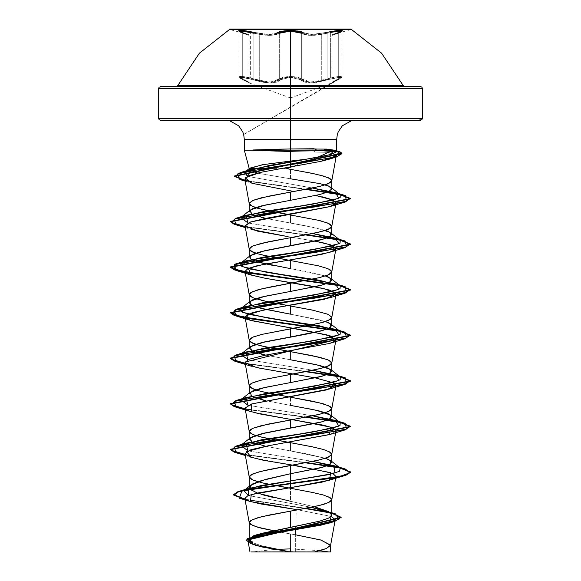 <?xml version="1.0" encoding="UTF-8"?>
<svg xmlns="http://www.w3.org/2000/svg" width="581" height="581" viewBox="0 0 581 581"><rect width="100%" height="100%" fill="white"/><g stroke="black" fill="none" stroke-linecap="round" stroke-linejoin="round"><path stroke-width="0.44" stroke-dasharray="2.9 2.18" d="M160.378 86.62L290.5 86.62L176.174 86.62L290.5 86.62L290.5 85.567L177.808 85.567L290.5 85.567L290.5 29.05L290.5 85.567L403.192 85.567L290.5 85.567L290.5 77.237L300.9 79.808L302.294 81.1L299.549 78.762L297.203 77.941L290.5 77.237L290.5 97.978L290.5 77.237L283.811 77.948L290.5 77.237L297.203 77.941L300.9 79.808L301.713 78.965L290.515 76.394L290.515 31.083L290.515 76.394L297.726 77.099L301.713 78.965L301.713 33.248L301.713 78.965L304.241 80.948L308.707 82.11L314.684 82.044L321.315 80.759L321.315 34.432L314.706 35.267L308.787 35.318L304.291 34.569L301.713 33.248L302.534 32.383L311.569 34.526L326.66 32.383L311.583 34.526L290.5 30.219L282.787 30.808L280.057 31.497L275.263 33.93L269.446 34.54L262.016 33.93L246.286 30.808L240.069 30.219L238.551 30.8L239.844 31.49L248.348 34.526L239.844 31.49M239.387 31.802L242.705 33.248L242.705 78.965L249.017 82.248L242.705 78.965L242.945 79.786L249.605 83.09L242.945 79.786L242.705 78.965L239.096 76.815L243.846 76.67L253.919 78.972L253.432 79.815L253.919 78.972L259.7 80.774L272.278 82.132L279.308 78.972L280.122 79.815L290.5 77.237L280.122 79.815L279.308 78.972L283.296 77.099L290.5 76.394L279.308 78.972L280.122 79.815L270.056 83.105L253.432 79.815L270.092 83.105L280.122 79.815L279.308 78.972L269.795 82.262L253.919 78.972L253.432 79.815L241.151 77.237L243.032 79.808L242.705 78.965L239.096 76.823L239.888 76.431L244.173 76.714L250.607 78.028L242.517 76.503L239.096 76.815L242.705 78.965L242.945 79.786L249.605 83.09L240.941 78.762L239.837 77.941L239.895 77.418L243.461 77.418L249.99 78.769L243.475 77.418L239.902 77.418L239.837 77.941L243.032 79.808L241.159 77.237L253.432 79.815L249.99 78.769L261.828 82.161L270.056 83.105L276.541 82.161L278.735 81.108L281.465 78.769L283.811 77.948L281.465 78.769L278.742 81.108L276.556 82.161L270.092 83.105L261.849 82.161L253.432 79.815L253.919 78.972L250.607 78.028L250.607 32.456L250.607 78.028L253.919 78.972L253.919 33.255L253.919 78.972L259.7 80.774L259.7 34.439L253.919 33.255L254.34 32.383L265.829 34.381L275.263 33.93M253.919 78.972L246.453 77.099L240.636 76.394L239.096 76.823L242.705 78.965L242.705 33.248L239.096 31.447L240.643 31.083L246.431 31.672L253.919 33.255L253.919 78.972L253.919 33.255L261.98 34.802L269.773 35.405L275.895 34.802L279.308 33.255L279.308 78.972L290.493 76.394L301.713 78.965L301.713 33.248L305.127 34.795L311.234 35.397L319.02 34.795L327.081 33.248L327.081 78.965L327.568 79.808L310.929 83.09L300.9 79.808L301.713 78.965L308.722 82.11L321.315 80.759L337.14 76.663L341.889 76.815L331.947 82.262L338.273 78.972L338.033 79.786L338.273 78.972L338.033 79.786L331.359 83.105L337.953 79.815L339.834 77.237L327.568 79.808L327.081 78.965L330.378 78.028L327.081 78.965L327.568 79.808L327.081 78.965L311.256 82.248L301.713 78.965L300.9 79.808L310.966 83.09L339.841 77.237L337.953 79.815L331.359 83.105L340.045 78.769L341.149 77.948L341.091 77.418L339.841 77.237L334.46 77.941L314.967 82.843L307.407 82.851L302.287 81.1L307.378 82.843L314.931 82.851L337.525 77.418L341.091 77.418L341.149 77.948L337.953 79.815L338.273 78.972L341.889 76.815L338.476 76.503L330.378 78.028L330.378 32.456L330.378 78.028L336.827 76.714L341.105 76.431L341.889 76.823L338.273 78.972L338.273 33.255L341.599 31.802M290.5 29.05L350.946 29.05L290.5 29.05M162.876 86.62L420.622 86.62M422.423 88.414L290.5 88.414L422.423 88.414M328.664 551.95L290.5 551.95L290.5 548.892L290.5 551.95L325.759 551.95M253.033 149.992L292.933 149.992L253.033 149.992L278.146 149.194M292.933 150.37L252.793 150.37L292.933 150.37M292.933 148.925L292.933 149.992L292.933 148.925M420.622 120.194L225.101 120.194L355.899 120.194L290.5 120.194L290.5 139.389L290.5 120.194L162.876 120.194M290.5 118.401L158.577 118.401L290.5 118.401M336.007 155.89L328.512 152.389L290.5 151.496L290.5 161.075L290.5 151.496L328.512 152.389L311.547 159.673L292.592 166.522M286.738 168.657L262.634 168.657L286.738 168.657L319.673 175.019M290.5 139.389L336.704 139.389L290.5 139.389M319.746 183.611L290.5 178.781L290.5 169.318L290.5 178.781L260.208 173.726L250.527 170.683M330.604 551.95L295.671 551.71L295.671 534.825L295.671 551.71L290.5 551.71L290.5 533.91L295.671 534.825L290.5 533.91L290.5 551.71L261.189 545.61L252.328 542.56M314.256 506.676L290.5 501.287L290.5 488.338L319.673 494.032L328.614 496.878M288.466 442.402L290.5 442.766L290.5 450.929L325.389 458.242L306.281 453.776L290.5 450.929L290.5 442.766L319.673 448.459L328.614 451.306M306.281 408.203L290.5 405.356L290.5 397.186L290.5 405.356L265.713 400.679L290.5 405.356M265.713 355.107L290.5 359.784L290.5 351.614L290.5 359.784L265.72 355.107M325.389 321.518L319.681 319.906L290.5 314.205L325.389 321.518M290.5 306.042L319.673 311.736L328.614 314.582M288.481 260.114L290.5 260.47L290.5 268.633L325.389 275.946L306.281 271.48L290.5 268.633L290.5 260.47L319.673 266.163L328.614 269.01M325.389 230.374L306.296 225.907L290.5 223.06L290.5 214.89L319.673 220.591M280.144 532.065L290.5 533.91L280.129 532.065M288.387 487.967L290.5 488.338L290.5 501.287L274.719 497.844M261.334 494.395L252.386 490.945L250.12 489.311M257.877 481.722L261.327 482.637M290.5 450.929L265.72 446.252L290.5 450.929M252.394 442.388L249.242 439.541M255.611 435.452L261.327 437.065M261.327 399.655L253.81 397.404M252.379 396.808L249.242 393.962M255.611 389.88L261.327 391.492M288.452 396.83L290.5 397.186M261.319 354.083L253.81 351.832M252.386 351.236L249.242 348.389M255.611 344.308L261.327 345.92M288.445 351.251L290.5 351.614M261.341 308.511L253.81 306.26M255.611 298.728L261.327 300.348M290.5 268.633L274.711 265.786M261.327 262.932L253.817 260.687M252.379 260.085L249.242 257.238M255.611 253.156L261.327 254.768M288.466 214.534L290.5 214.89L290.5 223.06L265.728 218.383L316.202 227.941L330.712 232.814M261.319 217.359L253.81 215.108M252.386 214.512L249.242 211.666M255.611 207.584L261.327 209.196M158.577 88.414L290.5 88.414L158.577 88.414M295.867 526.284L296.245 509.522L331.134 516.422L296.245 509.522L295.867 526.284M274.602 549.423L287.653 551.659L252.336 551.95L290.5 551.95L252.336 551.95L274.602 549.423L290.246 551.71L261.218 545.617L252.343 542.567L249.242 539.517M250.367 170.582L249.242 169.151M331.758 514.381L325.527 510.721L331.758 512.703M311.256 507.3L248.421 495.513L311.256 507.3M245.008 499.239L305.991 508.331L245.008 499.239M329.87 512.413L331.758 512.849L329.87 512.413M252.147 536.248L252.357 543.969L290.13 551.696L259.387 545.871L249.59 542.959L246.083 540.047M245.08 499.638L304.843 508.549L245.08 499.638M330.545 512.943L331.758 513.234L330.545 512.943M246.083 540.424L249.285 543.206L258.291 545.987L287.152 551.551L252.996 544.55L259.656 546.409M253.236 544.608L254.413 544.993M264.29 547.447L272.075 548.965M290.5 167.277L317.524 157.357M328.512 152.389L336.399 155.163M315.853 195.47L322.179 196.843M331.359 199.494L333.08 200.198M287.188 236.467L315.272 241.173L287.188 236.467M335.985 430.906L330.255 434.377M301.967 466.717L333.066 473.646M339.464 151.612L316.413 149.992L314.074 148.765L316.413 149.992L326.457 150.181M314.125 148.765L334.424 150.203M247.353 176.312L312.585 188.012L247.353 176.312M247.92 222.988L312.781 233.54L247.92 222.988M247.92 359.704L312.781 370.264L247.92 359.704M247.927 405.284L312.781 415.836L247.927 405.284M247.92 450.856L312.781 461.416L247.92 450.856M306.783 462.607L245.138 454.393L306.783 462.607M306.783 417.035L245.138 408.813L306.783 417.035M306.783 371.462L245.138 363.241L306.783 371.462M306.783 234.739L245.138 226.525L306.783 234.739M306.645 189.188L245.051 180.466L306.645 189.188M305.577 462.839L245.211 454.785L305.577 462.839M305.577 417.26L245.211 409.213L305.577 417.26M305.577 371.687L245.211 363.633L305.577 371.687M245.879 318.185L245.211 318.061M245.872 272.612L245.211 272.489M305.577 234.964L245.211 226.917L305.577 234.964M305.446 189.421L245.124 180.858L305.446 189.421M292.541 465.192L251.377 457.363L245.342 455.504M292.534 419.62L251.391 411.791M315.272 377.897L283.034 372.523L251.391 366.219L245 362.45M333.073 245.77L325.825 243.446M245.342 227.636L251.399 229.495L245.538 226.721M333.073 200.198L332.223 199.835M293.87 191.512L251.769 183.189L245.175 181.141M313.863 151.706L316.413 150.37L313.863 151.706M240.752 399.801L241.841 399.118M240.745 354.228L241.841 353.546M240.752 217.505L241.841 216.822M244.79 172.034L245.153 171.773M257.383 173.065L290.5 178.781M326.072 185.157L327.822 185.717M418.124 120.194L160.378 120.194M277.74 120.194L225.101 120.194L277.74 120.194M303.26 120.194L355.899 120.194L303.26 120.194M327.938 551.95L251.028 551.95M316.413 149.992L292.933 149.992L316.413 149.992L316.413 150.37M277.827 151.234L263.818 150.828M244.862 489.943L243.853 490.589M330.8 513.132L315.468 506.995L290.5 501.287M269.78 551.95L287.152 551.551L307.204 551.95L277.645 551.95M371.339 86.62L418.124 86.62M341.141 31.49L338.607 32.398L338.273 33.255L338.607 32.398L332.615 34.54L338.672 32.383L340.931 30.219L326.66 32.383L327.081 33.248L326.66 32.383L327.081 33.248L334.576 31.672L340.357 31.083L341.889 31.447L333.617 34.802L338.273 33.255L338.273 78.972L338.273 33.255L338.273 78.972L341.889 76.823L340.35 76.394L334.54 77.099L327.081 78.965L327.081 33.248L327.081 78.965L327.081 33.248L311.234 35.397L301.713 33.248L302.534 32.383L305.766 33.923L300.965 31.49L298.227 30.8L290.5 30.219L278.488 32.383L279.308 33.255L283.317 31.672L290.515 31.083L297.704 31.672L301.713 33.248L301.713 78.965L297.719 77.099L290.5 76.394L283.288 77.099L279.308 78.972L279.308 33.255L279.308 78.972L279.308 33.255L269.773 35.405L253.919 33.255L254.34 32.383L269.439 34.54L278.488 32.383L269.446 34.54L254.34 32.383L253.919 33.255L243.802 31.309L239.096 31.439L238.944 31.004L248.443 34.555L249.017 35.397L239.096 31.439L249.017 35.397L242.705 33.248L242.705 78.965L242.705 33.248L249.017 35.397L249.017 82.248L249.481 83.032L240.745 78.682L239.096 76.815L239.423 77.665L249.605 83.09L290.5 97.978L290.5 86.62L209.661 86.62M385.559 86.62L404.826 86.62L385.559 86.62M290.5 86.62L404.826 86.62M301.713 78.965L300.9 79.808L290.5 77.237M279.308 78.972L276.759 80.97L279.308 78.972M260.942 81.086L254.899 79.314M278.488 32.383L279.308 33.255L276.738 34.577L272.257 35.325L266.33 35.274L259.7 34.439L272.257 35.325L279.308 33.255L290.515 31.083L301.713 33.248L308.78 35.318L321.315 34.432L327.081 33.248L321.315 34.432L321.315 80.759L327.081 78.965L320.538 80.962M308.431 82.081L304.509 81.071M338.273 78.972L334.278 80.97M334.06 81.086L337.554 79.314M333.617 34.802L331.947 35.405L333.617 34.802M242.306 32.383L248.348 34.526L242.371 32.398L242.705 33.248L240.069 30.219L254.34 32.383L253.919 33.255L259.7 34.439L259.7 80.774L266.309 82.052L272.286 82.124L276.781 80.962M242.705 78.965L246.693 80.962M246.896 81.071L243.403 79.299M338.273 33.255L341.889 31.439L331.947 35.405L338.273 33.255L338.607 32.398L338.273 33.255M338.672 32.383L334.22 33.93L342.434 30.808L340.931 30.219L334.721 30.8L315.185 34.366L305.759 33.923L315.163 34.373L326.66 32.383L327.081 33.248L337.198 31.309L341.889 31.439L341.889 76.823L342.042 31.004L332.521 34.569M290.5 29.624L350.946 29.624L290.5 29.624M334.22 33.93L332.615 34.54L334.22 33.93M238.944 31.004L248.348 34.526L230.054 29.624M319.659 550.672L290.5 548.892M334.467 150.21L336.544 150.799M335.121 283.637L338.839 284.763M243.679 134.574L338.026 79.793L331.359 83.105L290.5 97.978M350.946 29.624L332.615 34.54L338.614 32.398L332.47 34.591L331.947 35.405L331.947 82.262L331.482 83.047L341.526 77.709L341.889 76.815L340.103 78.762L331.482 83.047L243.671 134.538M239.096 31.447L239.096 76.823L239.096 31.447M242.364 32.398L248.443 34.555"/><path stroke-width="0.87" d="M275.263 33.93L280.057 31.497L290.5 30.219L290.5 29.624L230.054 29.624L290.5 29.624L290.5 29.05L230.054 29.05L290.5 29.05L290.5 85.567L403.192 85.567L404.826 86.62L290.5 86.62L290.5 88.414L422.423 88.414L290.5 88.414L290.5 120.194L420.622 120.194L418.124 120.194L421.9 119.671L422.423 118.401L290.5 118.401L422.423 118.401L422.423 88.414L421.9 87.143L420.622 86.62L160.378 86.62L162.876 86.62L159.1 87.143L158.577 88.414L290.5 88.414L158.577 88.414L158.577 118.401L290.5 118.401L290.5 86.62L162.876 86.62M239.844 31.49L238.551 30.8L240.062 30.219L242.72 30.365L254.34 32.383L240.062 30.219L242.306 32.383M350.946 29.624L350.946 29.05L290.5 29.05L290.5 29.624L350.946 29.624L230.054 29.624L290.5 29.624L290.5 30.219L302.534 32.383L301.713 33.248L297.704 31.672L290.515 31.083L283.317 31.672L279.308 33.255L278.488 32.383L279.308 33.255L290.515 31.083L301.713 33.248L302.534 32.383L300.958 31.49L290.5 30.219L278.488 32.383M341.599 31.802L341.889 31.447L341.098 31.12L336.827 31.352L330.378 32.456L338.491 31.178L341.889 31.439L342.042 31.004L338.614 32.398M238.944 31.004L239.096 31.439L242.488 31.178L253.919 33.255L244.158 31.352L239.895 31.12L239.096 31.447L239.387 31.802M418.124 86.62L290.5 86.62L290.5 29.05L230.054 29.05L199.436 53.154L177.808 85.567L290.5 85.567L290.5 86.62L371.339 86.62M325.759 551.95L290.5 551.95L290.5 548.892L290.5 551.95L328.664 551.95L325.759 551.95L328.664 551.95L319.659 550.672M263.818 150.828L252.793 150.37L253.033 149.992L252.793 150.37L290.5 151.496M278.146 149.194L292.933 148.925L290.5 148.961L290.5 139.389L244.296 139.389L290.5 139.389L290.5 150.181L244.31 150.181L336.631 150.181M292.592 166.522L290.5 167.277L290.5 139.389L336.704 139.389L290.5 139.389L290.5 120.194L290.5 148.961L253.033 149.992M334.424 150.203L330.001 154.699L306.354 159.187L290.5 161.075L306.354 159.187L321.075 156.703L331.497 154.263L336.174 151.917L334.351 150.181L336.704 150.181L290.5 150.181L290.5 161.075L263.534 164.583L249.845 168.098L249.242 169.151L249.242 168.657L262.634 168.657L249.249 168.657L262.111 164.815L290.5 161.075L290.5 167.277L286.738 168.657L290.5 167.277M334.351 150.181L326.493 149.121L292.933 148.925L314.125 148.765M319.673 175.019L328.614 177.866L331.758 180.713L328.614 183.56L319.673 186.414L290.5 192.108L290.5 200.271L319.63 194.584L328.577 191.745L331.758 188.876L328.679 186.058L319.746 183.611L326.072 185.157M328.614 496.878L331.758 499.733L328.614 502.58L319.673 505.426L290.5 511.12L290.5 527.301L319.652 521.193L328.599 518.136L331.758 515.071L328.599 511.621L314.256 506.676M250.12 489.311L249.242 487.503L252.379 484.06L261.305 480.618L290.5 473.711L319.688 468.017L328.621 465.17L331.758 462.323L328.621 459.477L325.389 458.242L330.712 460.689L330.727 463.943L322.76 467.204L290.5 473.711L290.5 465.548L290.5 483.399L238.885 491.417L233.954 495.324L245.008 499.239L233.62 494.54L237.811 491.751L249.91 488.97L290.5 483.399L290.5 483.777L249.91 489.347L237.811 492.136L233.62 494.918L245.08 499.638L239.387 498.229L241.834 491.003L290.5 483.777L290.5 487.655L251.253 494.591L250.418 501.526L296.179 509.515M328.614 451.306L331.758 454.153L328.614 457.007L319.673 459.854L261.327 471.249L252.386 474.096L249.242 476.943L252.386 479.79L257.877 481.722M252.328 542.56L249.242 539.509L252.415 536.459L261.356 533.409L290.5 527.301L290.5 511.12L312.222 507.104L323.421 504.424L330.182 501.737L331.584 500.401L331.584 499.057L330.182 497.721L323.421 495.041L312.222 492.361L262.706 482.978L253.57 480.291L250.818 478.955L249.264 477.175L249.416 476.275L250.818 474.931L257.579 472.251L268.778 469.571L318.294 460.188L327.43 457.508L331.584 454.829L331.584 453.485L330.182 452.149L323.421 449.462L312.222 446.782L262.706 437.399L253.57 434.719L250.818 433.382L249.416 432.039L249.416 430.703L250.818 429.359L253.57 428.015L268.778 423.999L290.5 419.976L261.327 425.67L252.386 428.524L249.242 431.371L249.242 439.541L252.386 436.687L261.334 433.84L290.5 428.139L290.5 419.976L318.294 414.616L327.43 411.936L330.182 410.593L331.584 409.249L331.584 407.913L330.182 406.569L323.421 403.889L312.222 401.21L290.5 397.186L319.673 402.887L328.614 405.734L331.758 408.581L328.614 411.428L319.673 414.282L290.5 419.976L290.5 428.139L319.666 422.445L328.614 419.598L331.758 416.744L328.606 413.897L319.659 411.05L306.281 408.203M290.5 397.186L268.778 393.17L257.579 390.49L250.818 387.803L249.264 386.024L249.416 385.123L250.818 383.787L253.57 382.443L262.706 379.763L312.222 370.38L323.421 367.7L330.182 365.021L331.584 363.677L331.584 362.341L330.182 360.997L327.43 359.661L312.222 355.637L290.5 351.614L319.673 357.308L328.614 360.162L331.758 363.009L328.614 365.856L319.673 368.703L261.327 380.097L252.386 382.944L249.242 385.799L249.242 393.962L252.394 391.107L261.334 388.261L319.688 376.866L328.621 374.019L331.758 371.172L328.614 368.325L319.673 365.478L290.5 359.784L316.209 364.657L330.712 369.538L330.727 372.799L322.767 376.052L290.5 382.567L290.5 374.404L290.5 382.567L264.798 387.447L250.288 392.328L251.747 396.503L265.713 400.679L261.327 399.655M328.614 314.582L331.758 317.437L328.614 320.284L319.673 323.13L261.327 334.525L252.386 337.372L249.242 340.219L249.242 348.389L252.379 345.542L261.312 342.696L306.289 334.148L319.666 331.301L328.606 328.454L331.758 325.6L328.621 322.753L325.389 321.518L330.72 323.966L330.727 327.226L322.76 330.48L290.5 336.995L290.5 328.831L290.5 336.995L264.791 341.875L250.288 346.755L251.755 350.931L265.713 355.107M328.614 269.01L331.758 271.857L328.614 274.711L319.673 277.558L290.5 283.252L290.5 291.422L264.783 296.303L250.28 301.183L250.273 304.437L258.24 307.69L290.5 314.205L290.5 306.042L290.5 314.205L261.341 308.511M253.81 306.26L252.394 305.664L249.242 302.817L252.386 299.963L261.334 297.116L319.666 285.721L328.614 282.874L331.758 280.027L328.606 277.173L325.389 275.946L330.712 278.393L330.727 281.647L322.767 284.908L290.5 291.422L290.5 283.252L261.327 288.953L252.386 291.8L249.242 294.647L252.386 297.494L255.611 298.728M319.673 220.591L328.614 223.438L331.758 226.285L328.614 229.139L319.673 231.986L290.5 237.68L290.5 245.843L319.688 240.142L328.621 237.295L331.758 234.448L328.614 231.601L325.389 230.374M280.129 532.065L257.579 527.207L250.818 524.527L249.416 523.19L249.416 521.847L250.818 520.503L257.579 517.824L268.778 515.144L290.5 511.12L261.327 516.821L252.386 519.668L249.242 522.515L252.386 525.362L261.327 528.216L280.144 532.065M274.719 497.844L261.334 494.395M261.327 482.637L288.387 487.967M290.5 405.356L316.202 410.237L330.712 415.11L330.727 418.371L322.767 421.624L264.791 433.019L250.288 437.9L251.755 442.076L265.72 446.252L252.394 442.388M249.242 431.371L252.386 434.218L255.611 435.452M261.327 437.065L288.466 442.402M253.81 397.404L252.379 396.808M249.242 385.799L252.386 388.645L255.611 389.88M261.327 391.492L288.452 396.83M265.72 355.107L261.319 354.083M253.81 351.832L252.386 351.236M249.242 340.219L252.386 343.073L255.611 344.308M261.327 345.92L288.445 351.251M249.242 302.817L249.242 294.647M261.327 300.348L290.5 306.042L268.778 302.018L253.57 298.002L250.818 296.659L249.416 295.315L249.416 293.979L250.818 292.635L257.579 289.955L268.778 287.275L318.294 277.892L327.43 275.212L330.182 273.869L331.736 272.09L331.584 271.189L330.182 269.853L327.43 268.509L318.294 265.829L268.778 256.446L257.579 253.766L250.818 251.086L249.416 249.743L249.416 248.407L250.818 247.063L253.57 245.719L268.778 241.703L290.5 237.68L261.327 243.374L252.386 246.228L249.242 249.075L252.386 251.922L255.611 253.156M274.711 265.786L261.327 262.932M253.817 260.687L252.379 260.085M249.242 249.075L249.242 257.238L252.394 254.391L261.334 251.544L290.5 245.843L290.5 237.68L312.222 233.656L323.421 230.977L330.182 228.297L331.736 226.517L331.584 225.617L330.182 224.273L327.43 222.937L318.294 220.257L268.778 210.874L257.579 208.194L250.818 205.507L249.416 204.171L249.416 202.827L253.57 200.147L268.778 196.131L290.5 192.108L261.327 197.801L252.386 200.648L249.242 203.503L252.386 206.349L255.611 207.584M261.327 254.768L288.481 260.114M249.242 203.503L249.242 211.666L252.379 208.819L261.312 205.972L290.5 200.271L264.791 205.151L250.288 210.031L251.755 214.207L265.728 218.383L261.319 217.359M253.81 215.108L252.386 214.512M327.822 185.717L330.712 187.242L331.758 188.905L328.577 191.745L319.623 194.584L290.5 200.271L290.5 192.108L312.222 188.084L323.421 185.404L330.182 182.724L331.736 180.945L331.584 180.045L330.182 178.701L323.421 176.021L312.222 173.341L286.738 168.657M261.327 209.196L288.466 214.534M295.671 534.825L295.867 526.284L295.671 534.825L320.748 539.989L330.604 545.16L326.304 548.558L314.459 551.95L326.006 548.675L330.582 545.399L321.184 540.112L295.671 534.825M253.236 544.608L249.699 539.226L269.831 533.852L329.129 523.089L331.134 516.422L335.252 519.61L331.373 522.326L321.358 525.042L259.729 535.914L250.847 538.638L248.087 541.354L255.742 545.385L274.602 549.423L290.5 548.892M252.336 551.95L330.604 551.95L330.604 545.16M249.242 522.515L249.242 539.517L256.766 534.752L319.673 521.186L328.614 518.129L331.758 515.071L331.758 514.381M325.527 510.721L311.256 507.3L330.8 513.132L331.758 515.071L330.255 512.696M290.5 501.287L257.659 493.204L249.983 489.166L250.745 485.128L243.853 490.589L248.421 495.513L248.828 488.374L290.5 480.894L290.5 483.399L340.88 476.166L350.299 472.549L345.15 468.932L339.457 467.538L350.466 472.004L345.898 474.851L332.898 477.705L290.5 483.399L290.5 483.777L332.898 478.083L345.898 475.236L350.466 472.389L340.125 468.061L350.241 471.765L345.143 475.461L290.5 483.777L290.5 487.655L257.804 493.008L247.978 495.687L244.848 498.36L249.256 501.156L260.738 503.945L296.245 509.522M305.991 508.331L329.87 512.413L305.991 508.331M252.996 544.55L247.266 538.754L268.357 532.951L334.845 521.353L341.076 517.293L331.758 513.234L341.149 517.678L246.083 540.424L246.083 540.047L341.149 517.301L331.758 512.849L335.491 513.858L338.926 519.458L315.49 525.05L252.147 536.248L256.766 534.752M304.843 508.549L330.545 512.943L304.843 508.549M259.656 546.409L264.29 547.447M272.075 548.965L274.602 549.423M290.5 351.614L268.778 347.591L257.579 344.911L250.818 342.231L249.264 340.451L249.416 339.551L250.818 338.207L253.57 336.871L262.706 334.191L312.222 324.808L323.421 322.128L330.182 319.448L331.584 318.105L331.584 316.761L327.43 314.081L312.222 310.065L290.5 306.042M317.524 157.357L328.512 152.389M331.736 180.945L336.399 155.163L336.007 155.89L320.785 161.344L260.666 172.31L248.61 175.731L244.812 179.122L252.147 183.305L293.87 191.512M322.179 196.843L331.359 199.494M333.08 200.198L335.985 203.023L330.059 206.567L265.001 218.529L250.004 222.167L245.015 225.813L257.623 231.136L287.188 236.467L251.399 229.495M325.825 243.446L315.272 241.173L330.8 244.891L335.985 248.603L332.02 251.457L321.736 254.304L257.412 265.699L247.971 268.545L245.015 271.392L250.731 274.857L265.394 278.328L312.622 286.251L330.059 290.209L335.985 294.175L324.401 299.259L273.644 308.112L252.466 312.542L245.015 316.965L250.019 320.189L326.863 334.852L335.985 339.74L245.029 362.057L245.015 362.537L256.708 367.65L315.171 377.875L334.068 382.988L335.985 385.319L326.173 389.967L251.682 403.918L245.015 408.109L248.98 410.963L259.264 413.81L323.588 425.205L333.029 428.052L335.985 430.906L331.736 454.386M330.255 434.377L268.277 445.78L250.919 449.73L245.015 453.681L250.091 456.935L263.193 460.196L301.967 466.717M333.066 473.646L335.985 476.471L332.15 479.267L322.208 482.063L290.5 487.655L329.616 480.153L330.553 472.673L292.541 465.192M290.5 139.389L244.296 139.389L290.5 139.389M245.153 171.773L269.018 165.483L306.354 159.187L250.426 169.579L247.353 176.312L244.79 172.034L249.845 168.098M241.841 216.822L264.9 211.295L302.113 205.768L332.906 200.242L340.139 197.482L340.248 194.715L312.585 188.012L335.571 192.652L338.687 198.31L313.871 203.967L245.872 215.282L247.92 222.988L240.752 217.505L250.288 210.031M240.883 262.975L262.321 257.303L300.137 251.631L332.354 245.959L340.038 243.127L340.248 240.287L312.781 233.54L335.128 238.065L338.934 243.766L314.372 249.46L245.879 260.854L242.066 266.548L266.621 272.249L335.121 283.637L338.941 289.338L314.379 295.032L245.879 306.427L242.066 312.128L266.628 317.822L335.128 329.216L338.934 334.91L314.365 340.611L245.865 352.006L247.92 359.704L240.745 354.228L250.288 346.755M241.841 399.118L264.9 393.591L302.113 388.064L332.906 382.538L340.139 379.778L340.248 377.011L312.781 370.264L335.135 374.789L338.934 380.49L314.365 386.183L245.872 397.578L247.927 405.284L240.752 399.801L250.288 392.328M312.781 415.836L335.128 420.361L338.934 426.062L314.379 431.756L245.879 443.15L247.92 450.856L240.752 445.373L261.908 439.672L299.811 433.978L332.259 428.284L340.023 425.43L340.248 422.583L312.781 415.836M312.781 461.416L335.121 465.933L333.915 473.413L290.5 480.894L329.434 474.524L339.486 471.344L340.248 468.163L312.781 461.416M339.159 467.48L306.783 462.607L339.159 467.48M245.138 454.393L231.158 450.268L235.85 446.143L315.163 434.748L346.588 429.054L345.158 423.36L339.457 421.966L350.466 426.432L230.534 449.222L234.31 451.807L245.138 454.393M339.159 421.908L306.783 417.035L339.159 421.908M245.138 408.813L231.165 404.696L235.842 400.57L315.156 389.176L346.588 383.482L345.158 377.781L339.457 376.394L350.466 380.86L230.534 403.642L234.303 406.228L245.138 408.813M339.159 376.328L306.783 371.462L339.159 376.328M245.138 363.241L231.158 359.116L235.85 354.998L315.178 343.603L346.596 337.902L345.15 332.209L339.457 330.821L350.466 335.281L230.534 358.07L234.303 360.656L245.138 363.241M339.159 330.756L260.484 320.087L233.417 314.757L235.857 309.419L315.185 298.024L346.596 292.33L345.15 286.636L339.457 285.242L350.466 289.708L230.534 312.498L242.023 317.059L339.159 330.756M339.159 285.184L260.491 274.515L233.417 269.185L235.842 263.847L315.163 252.459L346.588 246.758L345.158 241.064L339.457 239.67L350.466 244.136L230.534 266.926L242.037 271.487L339.159 285.184M339.159 239.612L306.783 234.739L339.159 239.612M245.138 226.525L231.165 222.4L235.842 218.274L314.866 206.923L346.414 201.244L345.419 195.565L339.544 194.163L350.466 198.564L230.534 221.346L234.303 223.932L245.138 226.525M339.311 194.119L306.645 189.188L339.311 194.119M326.457 150.181L339.827 151.721L341.94 153.261L234.499 175.963L245.051 180.466L234.68 176.544L240.265 172.63L306.812 162.121L335.39 156.87L339.464 151.612L336.544 150.799M340.117 468.061L305.577 462.839L340.117 468.061M245.211 454.785L234.325 452.192L230.534 449.6L350.466 426.817L340.125 422.489L350.241 426.185L345.158 429.889L265.822 441.284L234.404 446.978L235.85 452.679L245.211 454.785M340.117 422.489L305.577 417.26L340.117 422.489M245.211 409.213L234.325 406.62L230.534 404.027L350.466 381.238L340.125 376.916L350.241 380.613L345.158 384.31L265.844 395.705L234.412 401.398L235.842 407.099L245.211 409.213M340.117 376.916L305.577 371.687L340.117 376.916M245.211 363.633L234.317 361.041L230.534 358.448L350.466 335.665L340.125 331.344L350.241 335.041L345.15 338.738L265.829 350.132L234.412 355.826L235.842 361.527L245.211 363.633M245.211 318.061L234.325 315.468L230.534 312.876L350.466 290.093L340.125 285.765L350.241 289.469L345.143 293.165L265.815 304.56L234.404 310.261L235.85 315.955L340.117 331.337L245.879 318.185M245.211 272.489L234.332 269.896L230.534 267.304L350.466 244.521L340.125 240.193L350.241 243.889L345.158 247.593L265.829 258.988L234.404 264.682L235.85 270.383L340.117 285.765L245.872 272.612M340.117 240.193L305.577 234.964L340.117 240.193M245.211 226.917L234.325 224.324L230.534 221.731L350.466 198.942L340.205 194.686L305.446 189.421L340.205 194.679L350.263 198.346L345.158 202.014L265.844 213.409L234.412 219.11L235.842 224.803L245.211 226.917M316.413 150.37L339.58 152.026L341.94 153.689L336.217 157.001L265.197 168.272L237.622 173.908L239.895 179.536L245.124 180.858L234.499 176.341L341.94 153.645L339.507 152.004L316.413 150.37L316.413 149.992M251.377 457.363L246.547 451.568L268.277 445.78L329.609 434.581L330.545 427.1L292.534 419.62M235.842 407.099L251.391 411.791L251.682 403.918L329.609 389.001L334.068 382.988L315.272 377.897M245 362.45L249.038 359.247L265.212 355.209L329.601 343.436L334.925 341.127L330.712 336.007L307.284 330.887L251.391 320.647L250.019 320.189L246.075 315.171L264.493 309.775L329.609 297.857L335.789 293.26L323.566 288.474L265.394 278.328L251.384 275.067L248.319 268.386L263.578 264.377L305.214 257.398L329.616 252.277L334.242 250.418L333.073 245.77M245.538 226.721L245.066 226.002L250.716 221.927L329.601 206.713L333.828 205.071L335.949 202.457L333.073 200.198M332.223 199.835L315.853 195.47M251.769 183.189L245.291 177.757L260.666 172.31L320.785 161.344L329.485 159.092L336.007 155.89M241.841 353.546L264.9 348.019L302.105 342.492L332.906 336.965L340.139 334.206L340.255 331.439L319.122 325.745L281.219 320.044L248.755 314.35L240.984 311.503L240.745 308.649L250.28 301.183M240.883 308.555L262.321 302.883L300.137 297.211L332.354 291.539L340.038 288.699L340.248 285.859L319.1 280.165L281.197 274.472L248.741 268.771L240.977 265.924L240.752 263.077L250.288 255.604L250.273 258.865L258.233 262.118L290.5 268.633M249.372 168.657L249.518 169.855M249.525 169.863L257.383 173.065M290.5 178.781L319.746 183.611M340.248 240.287L330.712 232.814L330.727 236.075L322.767 239.328L264.798 250.723L250.288 255.604M162.876 120.194L418.124 120.194M290.5 120.194L277.74 120.194L303.26 120.194L290.5 120.194L290.5 118.401L158.577 118.401L159.1 119.671L160.378 120.194L290.5 120.194M251.028 551.95L327.938 551.95M292.933 150.37L292.933 149.992M250.745 485.128L265.532 479.419L290.5 473.711L290.5 480.894L261.661 485.418L244.862 489.943M277.645 551.95L269.78 551.95M209.661 86.62L290.5 86.62L290.5 97.978M176.174 86.62L177.808 85.567L403.192 85.567L381.564 53.154L350.946 29.05L230.054 29.05L230.054 29.624M290.5 77.237L290.5 86.62M341.141 31.49L342.434 30.808L340.924 30.219L338.265 30.365L326.66 32.383L340.924 30.219L338.672 32.383M249.242 168.657L244.296 150.181L244.296 139.389L243.759 134.894L242.771 131.902L238.675 125.816L229.597 120.732L225.101 120.194M355.899 120.194L351.403 120.732L342.325 125.816L338.229 131.902L337.241 134.894L336.704 139.389L336.319 151.619M331.758 188.876L331.758 180.713M331.758 515.071L331.758 499.733M331.758 462.323L331.758 454.153M331.758 416.751L331.758 408.581M331.758 371.172L331.758 363.009M331.758 325.6L331.758 317.437M331.758 280.027L331.758 271.857M331.758 234.455L331.758 226.285M249.242 487.503L249.242 476.943M335.252 519.61L330.582 545.399M248.087 541.354L250.004 551.95M331.758 512.703L335.491 513.858M248.828 488.374L238.885 491.417M341.149 517.301L341.149 517.678M233.62 494.54L233.62 494.918M329.129 523.089L334.845 521.353M239.387 498.229L250.418 501.526M249.264 522.747L244.848 498.36M331.736 499.958L335.985 476.471M249.264 477.175L245.015 453.681M249.264 431.603L245.015 408.109M331.736 408.813L335.985 385.319M249.264 386.024L245.015 362.537M331.736 363.241L335.985 339.74M249.264 340.451L245.015 316.965M331.736 317.669L335.985 294.175M249.264 294.879L245.015 271.392M331.736 272.09L335.985 248.603M249.264 249.307L245.015 225.813M331.736 226.517L335.985 203.023M249.264 203.728L244.812 179.122M250.426 169.579L240.265 172.63M335.571 192.652L345.419 195.565M245.872 215.282L235.842 218.274M335.128 238.065L345.158 241.064M245.879 260.854L235.842 263.847M338.839 284.763L345.15 286.636M245.879 306.427L235.857 309.419M335.128 329.216L345.15 332.209M245.865 352.006L235.85 354.998M335.135 374.789L345.158 377.781M245.872 397.578L235.842 400.57M335.128 420.361L345.158 423.36M245.879 443.15L235.85 446.143M335.121 465.933L345.15 468.932M350.466 472.389L350.466 472.004M230.534 449.6L230.534 449.222M350.466 426.817L350.466 426.432M230.534 404.027L230.534 403.642M350.466 381.238L350.466 380.86M230.534 358.448L230.534 358.07M350.466 335.665L350.466 335.281M230.534 312.876L230.534 312.498M350.466 290.093L350.466 289.708M230.534 267.304L230.534 266.926M350.466 244.521L350.466 244.136M230.534 221.731L230.534 221.346M350.466 198.942L350.466 198.564M234.499 176.341L234.499 175.963M341.94 153.645L341.94 153.261M329.616 480.153L345.143 475.461M245.342 455.504L235.85 452.679M329.609 434.581L345.158 429.889M329.609 389.001L345.158 384.31M251.391 366.219L235.842 361.527M329.601 343.436L345.15 338.738M251.391 320.647L235.85 315.955M329.609 297.857L345.143 293.165M251.384 275.067L235.85 270.383M329.616 252.277L345.158 247.593M245.342 227.636L235.842 224.803M329.601 206.713L345.158 202.014M245.175 181.141L239.895 179.536M329.485 159.092L336.217 157.001M330.72 460.689L340.248 468.163M240.752 445.373L250.288 437.9M340.248 422.583L330.712 415.11M340.248 377.011L330.712 369.538M340.255 331.439L330.72 323.966M340.248 285.859L330.712 278.393M340.248 194.715L330.712 187.242"/></g></svg>

